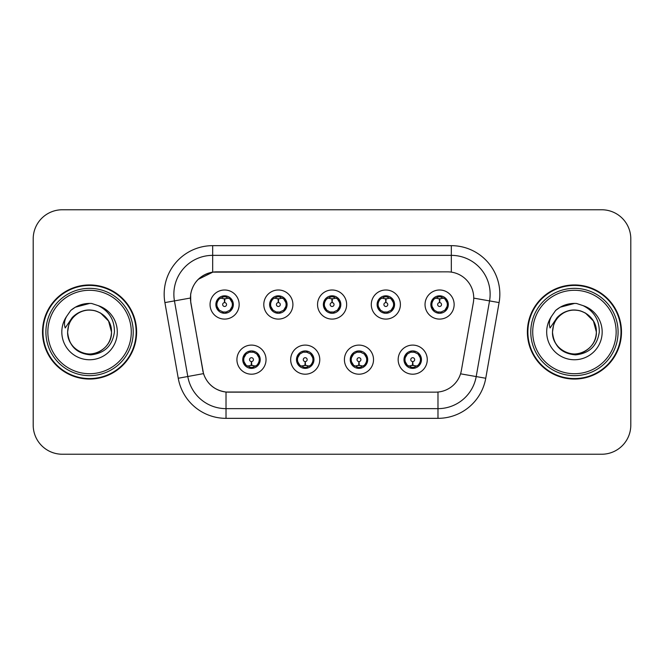 <?xml version="1.0" encoding="UTF-8"?>
<svg xmlns="http://www.w3.org/2000/svg" width="664" height="664" viewBox="0 0 664 664"><rect width="100%" height="100%" fill="white"/><g stroke="black" fill="none" stroke-linecap="round" stroke-linejoin="round"><path stroke-width="1" d="M215.875 304.544A8.732 8.732 0 0 0 224.606 313.275A8.732 8.732 0 0 0 233.338 304.544A8.732 8.732 0 0 0 224.606 295.812A8.732 8.732 0 0 0 215.875 304.544M269.617 304.544A8.732 8.732 0 0 0 278.349 313.275A8.732 8.732 0 0 0 287.08 304.544A8.732 8.732 0 0 0 278.349 295.812A8.732 8.732 0 0 0 269.617 304.544M323.368 304.544A8.732 8.732 0 0 0 332.1 313.275A8.732 8.732 0 0 0 340.831 304.544A8.732 8.732 0 0 0 332.1 295.812A8.732 8.732 0 0 0 323.368 304.544M377.111 304.544A8.732 8.732 0 0 0 385.842 313.275A8.732 8.732 0 0 0 394.574 304.544A8.732 8.732 0 0 0 385.842 295.812A8.732 8.732 0 0 0 377.111 304.544M430.853 304.544A8.732 8.732 0 0 0 439.585 313.275A8.732 8.732 0 0 0 448.316 304.544A8.732 8.732 0 0 0 439.585 295.812A8.732 8.732 0 0 0 430.853 304.544M242.75 359.647A8.732 8.732 0 0 0 251.482 368.379A8.732 8.732 0 0 0 260.213 359.647A8.732 8.732 0 0 0 251.482 350.916A8.732 8.732 0 0 0 242.75 359.647L246.136 365.275A7.76 7.76 0 0 1 246.136 354.02L242.825 359.647M296.493 359.647A8.732 8.732 0 0 0 305.224 368.379A8.732 8.732 0 0 0 313.956 359.647A8.732 8.732 0 0 0 305.224 350.916A8.732 8.732 0 0 0 296.493 359.647L299.879 365.275A7.76 7.76 0 0 1 299.879 354.02L296.576 359.647M350.235 359.647A8.732 8.732 0 0 0 358.967 368.379A8.732 8.732 0 0 0 367.698 359.647A8.732 8.732 0 0 0 358.967 350.916A8.732 8.732 0 0 0 350.235 359.647L353.63 365.275A7.76 7.76 0 0 1 353.63 354.02L350.318 359.647M403.986 359.647A8.732 8.732 0 0 0 412.717 368.379A8.732 8.732 0 0 0 421.449 359.647A8.732 8.732 0 0 0 412.717 350.916A8.732 8.732 0 0 0 403.986 359.647L407.372 365.275A7.76 7.76 0 0 1 407.372 354.02L404.061 359.647M190.858 302.593A26.195 26.195 0 0 1 216.655 271.85L447.544 271.85A26.195 26.195 0 0 1 473.341 302.593L461.364 370.504A26.195 26.195 0 0 1 435.567 392.15L228.623 392.15A26.195 26.195 0 0 1 202.827 370.504L190.858 302.593M239.156 304.544A14.55 14.55 0 0 1 224.606 319.093A14.55 14.55 0 0 1 210.056 304.544A14.55 14.55 0 0 1 224.606 289.994A14.55 14.55 0 0 1 239.156 304.544M454.143 304.544A14.55 14.55 0 0 1 439.585 319.093A14.55 14.55 0 0 1 425.035 304.544A14.55 14.55 0 0 1 439.585 289.994A14.55 14.55 0 0 1 454.143 304.544M400.392 304.544A14.55 14.55 0 0 1 385.842 319.093A14.55 14.55 0 0 1 371.292 304.544A14.55 14.55 0 0 1 385.842 289.994A14.55 14.55 0 0 1 400.392 304.544M346.649 304.544A14.55 14.55 0 0 1 332.1 319.093A14.55 14.55 0 0 1 317.541 304.544A14.55 14.55 0 0 1 332.1 289.994A14.55 14.55 0 0 1 346.649 304.544M292.907 304.544A14.55 14.55 0 0 1 278.349 319.093A14.55 14.55 0 0 1 263.799 304.544A14.55 14.55 0 0 1 278.349 289.994A14.55 14.55 0 0 1 292.907 304.544M266.032 359.647A14.55 14.55 0 0 1 251.482 374.197A14.55 14.55 0 0 1 236.923 359.647A14.55 14.55 0 0 1 251.482 345.097A14.55 14.55 0 0 1 266.032 359.647M427.267 359.647A14.55 14.55 0 0 1 412.717 374.197A14.55 14.55 0 0 1 398.159 359.647A14.55 14.55 0 0 1 412.717 345.097A14.55 14.55 0 0 1 427.267 359.647M373.525 359.647A14.55 14.55 0 0 1 358.967 374.197A14.55 14.55 0 0 1 344.417 359.647A14.55 14.55 0 0 1 358.967 345.097A14.55 14.55 0 0 1 373.525 359.647M319.774 359.647A14.55 14.55 0 0 1 305.224 374.197A14.55 14.55 0 0 1 290.674 359.647A14.55 14.55 0 0 1 305.224 345.097A14.55 14.55 0 0 1 319.774 359.647M42.513 332A47.053 47.053 0 0 0 89.565 379.053A47.053 47.053 0 0 0 136.618 332A47.053 47.053 0 0 0 89.565 284.947A47.053 47.053 0 0 0 42.513 332M527.382 332A47.053 47.053 0 0 0 574.435 379.053A47.053 47.053 0 0 0 621.487 332A47.053 47.053 0 0 0 574.435 284.947A47.053 47.053 0 0 0 527.382 332M435.468 392.15L226.017 392.026C214.887 390.449 207.392 384.373 203.541 373.799L190.759 302.593L190.651 294.169C193.166 282.026 200.503 274.688 212.671 272.14L447.445 271.85M198.196 279.37L212.878 272.115M164.904 302.585A48.505 48.505 0 0 1 212.671 245.655L451.329 245.655A48.505 48.505 0 0 1 499.096 302.585L485.749 378.256A48.505 48.505 0 0 1 437.983 418.345L226.017 418.345A48.505 48.505 0 0 1 178.251 378.256L164.904 302.585L174.458 300.9A38.802 38.802 0 0 1 212.671 255.358L451.329 255.358A38.802 38.802 0 0 1 489.542 300.9L476.196 376.571A38.802 38.802 0 0 1 437.983 408.642L226.017 408.642A38.802 38.802 0 0 1 187.804 376.571L174.458 300.9A38.802 38.802 0 0 1 173.868 294.169M228.532 392.15L226.017 392.026L226.017 418.345M178.251 378.256L203.483 373.624M202.893 371.325L202.736 370.504M174.458 300.9L190.36 298.045M630.8 238.866A29.1 29.1 0 0 0 601.7 209.766L62.3 209.766A29.1 29.1 0 0 0 33.2 238.866L33.2 425.134A29.1 29.1 0 0 0 62.3 454.234L601.7 454.234A29.1 29.1 0 0 0 630.8 425.134L630.8 238.866L630.8 425.134M33.2 238.866L33.2 425.134M601.7 209.766L62.3 209.766M62.3 454.234L601.7 454.234M223.71 298.617L224.349 298.734L224.523 302.61A1.934 1.934 180 0 0 222.672 304.593A1.934 1.934 180 0 0 224.606 306.486A1.934 1.934 180 0 0 226.54 304.593A1.934 1.934 180 0 0 224.689 302.61L224.864 298.734L225.503 298.617M228.823 298.028L224.855 298.924M224.357 298.924L220.39 298.028M224.947 296.791L226.59 297.04A7.76 7.76 0 0 1 226.648 297.057L227.047 296.161M226.109 313.142L225.702 312.229L229.952 310.171C233.139 306.428 233.139 302.676 229.952 298.916A7.76 7.76 0 0 1 229.952 310.171L233.255 304.544L229.952 298.916L225.436 296.825L226.109 295.945M223.104 313.142L223.511 312.229L219.261 310.171C216.074 306.419 216.074 302.668 219.261 298.916C217.136 300.385 216.032 302.269 215.958 304.56L219.261 310.171A7.76 7.76 0 0 1 219.278 298.908A7.76 7.76 0 0 0 216.846 304.544M222.332 297.123L224.266 296.791L224.233 296.069M225.436 312.263L225.851 313.184M226.681 312.022L222.34 311.964M223.104 295.945L223.511 296.858L219.261 298.916M223.776 296.825L223.361 295.903M252.37 365.573L251.731 365.466L251.565 361.581A1.934 1.934 -0 0 0 253.416 359.606A1.934 1.934 -0 0 0 251.482 357.705A1.934 1.934 -0 0 0 249.539 359.606A1.934 1.934 -0 0 0 251.399 361.581L251.224 365.466L250.585 365.573M247.265 366.163L251.233 365.266M251.722 365.266L255.698 366.163M251.141 367.399L249.498 367.151A7.76 7.76 0 0 1 249.44 367.134L249.041 368.03M256.827 354.02A7.76 7.76 0 0 1 256.81 365.291A7.76 7.76 0 0 0 259.242 359.647M253.748 367.067L251.814 367.399L251.847 368.122M249.979 368.246L250.652 367.366L246.136 365.275C242.941 361.523 242.941 357.772 246.136 354.02L249.44 352.161L249.041 351.264M249.979 351.048L250.386 351.962L249.44 352.161M250.652 351.928L250.237 351.007M249.407 352.169L253.748 352.227M252.984 351.048L252.303 351.928L253.515 352.161L253.914 351.264M256.819 354.02C260.014 357.78 260.014 361.531 256.827 365.275C258.952 363.806 260.047 361.93 260.13 359.639L256.819 354.02L253.515 352.161M252.984 368.246L252.569 367.333L256.827 365.275M252.303 367.366L252.727 368.288M277.461 298.617L278.1 298.734L278.266 302.61A1.934 1.934 180 0 0 276.415 304.593A1.934 1.934 180 0 0 278.349 306.486A1.934 1.934 180 0 0 280.291 304.593A1.934 1.934 180 0 0 278.44 302.61L278.606 298.734L279.245 298.617M282.573 298.028L278.598 298.924M278.108 298.924L274.132 298.028M278.689 296.791L280.332 297.04A7.76 7.76 0 0 1 280.391 297.057L280.789 296.161M279.851 313.142L279.444 312.229L283.694 310.171C286.889 306.428 286.889 302.676 283.694 298.916A7.76 7.76 0 0 1 283.694 310.171L287.006 304.544L283.694 298.916L279.179 296.825L279.851 295.945M276.846 295.945L277.262 296.858L273.012 298.916C269.816 302.668 269.816 306.419 273.012 310.171A7.76 7.76 0 0 1 273.02 298.908C270.879 300.385 269.783 302.269 269.7 304.56L273.012 310.171L276.315 312.03L275.917 312.927M276.083 297.123L278.017 296.791L277.984 296.069M279.179 312.263L279.594 313.184M280.424 312.022L276.083 311.964M276.846 313.142L277.527 312.263L276.315 312.03M331.203 298.617L331.842 298.734L332.017 302.61A1.934 1.934 180 0 0 330.157 304.593A1.934 1.934 180 0 0 332.1 306.486A1.934 1.934 180 0 0 334.033 304.593A1.934 1.934 180 0 0 332.183 302.61L332.349 298.734L332.988 298.617M336.316 298.028L332.34 298.924M331.851 298.924L327.883 298.028M332.432 296.791L334.075 297.04A7.76 7.76 0 0 1 334.133 297.057L334.531 296.161M333.602 313.142L333.187 312.229L337.445 310.171C340.632 306.428 340.632 302.676 337.436 298.916A7.76 7.76 0 0 1 337.445 310.171L340.748 304.544L337.436 298.916L332.921 296.825L333.602 295.945M330.597 295.945L331.004 296.858L326.754 298.916C323.559 302.668 323.559 306.419 326.754 310.171A7.76 7.76 0 0 1 326.763 298.908C324.63 300.385 323.526 302.269 323.443 304.56L326.754 310.171L330.058 312.03L329.659 312.927M329.825 297.123L331.759 296.791L331.726 296.069M332.921 312.263L333.345 313.184M334.166 312.022L329.825 311.964M330.597 313.142L331.27 312.263L330.058 312.03M384.946 298.617L385.585 298.734L385.759 302.61A1.934 1.934 180 0 0 383.908 304.593A1.934 1.934 180 0 0 385.842 306.486A1.934 1.934 180 0 0 387.776 304.593A1.934 1.934 180 0 0 385.925 302.61L386.099 298.734L386.738 298.617M390.058 298.028L386.091 298.924M385.593 298.924L381.626 298.028M386.182 296.791L387.826 297.04A7.76 7.76 0 0 1 387.884 297.057L388.282 296.161M387.344 313.142L386.938 312.229L391.187 310.171C394.374 306.428 394.374 302.676 391.187 298.916A7.76 7.76 0 0 1 391.187 310.171L394.491 304.544L391.187 298.916L386.672 296.825L387.344 295.945M384.34 295.945L384.746 296.858L380.497 298.916C377.31 302.668 377.31 306.419 380.497 310.171A7.76 7.76 0 0 1 380.513 298.908C378.372 300.385 377.268 302.269 377.193 304.56L380.497 310.171L383.8 312.03L383.402 312.927M383.568 297.123L385.502 296.791L385.469 296.069M386.672 312.263L387.087 313.184M388.282 312.927L387.884 312.03L383.576 311.964M384.34 313.142L385.012 312.263L383.8 312.03M438.696 298.617L439.336 298.734L439.502 302.61A1.934 1.934 180 0 0 437.651 304.593A1.934 1.934 180 0 0 439.585 306.486A1.934 1.934 180 0 0 441.527 304.593A1.934 1.934 180 0 0 439.676 302.61L439.842 298.734L440.481 298.617M443.809 298.028L439.834 298.924M439.344 298.924L435.368 298.028M439.925 296.791L441.568 297.04A7.76 7.76 0 0 1 441.626 297.057L442.025 296.161M441.087 313.142L440.68 312.229L444.93 310.171C448.125 306.428 448.125 302.676 444.93 298.916A7.76 7.76 0 0 1 444.93 310.171L448.241 304.544L444.93 298.916L440.415 296.825L441.087 295.945M438.082 295.945L438.497 296.858L434.248 298.916C431.052 302.668 431.052 306.419 434.248 310.171A7.76 7.76 0 0 1 434.256 298.908C432.115 300.385 431.019 302.269 430.936 304.56L434.248 310.171L437.551 312.03L437.153 312.927M437.319 297.123L439.253 296.791L439.219 296.069M440.415 312.263L440.83 313.184M442.025 312.927L441.626 312.03L437.319 311.964M438.082 313.142L438.763 312.263L437.551 312.03M438.763 296.825L438.34 295.903M306.121 365.573L305.481 365.466L305.307 361.581A1.934 1.934 -0 0 0 307.158 359.606A1.934 1.934 -0 0 0 305.224 357.705A1.934 1.934 -0 0 0 303.29 359.606A1.934 1.934 -0 0 0 305.141 361.581L304.967 365.466L304.328 365.573M301.008 366.163L304.975 365.266M305.473 365.266L309.441 366.163M304.884 367.399L303.249 367.151A7.76 7.76 0 0 1 303.182 367.134L302.784 368.03M306.726 351.048L306.32 351.962L310.569 354.02C313.757 357.78 313.757 361.531 310.569 365.275C312.694 363.806 313.798 361.93 313.873 359.639L310.569 354.02A7.76 7.76 0 0 1 310.553 365.291A7.76 7.76 0 0 0 312.985 359.647M307.498 367.067L305.564 367.399L305.598 368.122M303.722 368.246L304.394 367.366L299.879 365.275C296.692 361.523 296.692 357.772 299.879 354.02L303.182 352.161L302.784 351.264M303.722 351.048L304.129 351.962L303.182 352.161M304.394 351.928L303.979 351.007M303.157 352.169L307.49 352.227M306.726 368.246L306.32 367.333L310.569 365.275M306.054 367.366L306.469 368.288M359.863 365.573L359.224 365.466L359.058 361.581A1.934 1.934 -0 0 0 360.909 359.606A1.934 1.934 -0 0 0 358.967 357.705A1.934 1.934 -0 0 0 357.033 359.606A1.934 1.934 -0 0 0 358.884 361.581L358.718 365.466L358.079 365.573M354.75 366.163L358.726 365.266M359.216 365.266L363.183 366.163M358.635 367.399L356.991 367.151A7.76 7.76 0 0 1 356.933 367.134L356.535 368.03M360.469 351.048L360.062 351.962L364.312 354.02C367.507 357.78 367.507 361.531 364.312 365.275C366.437 363.806 367.541 361.93 367.624 359.639L364.312 354.02A7.76 7.76 0 0 1 364.304 365.291A7.76 7.76 0 0 0 366.727 359.647M361.241 367.067L359.307 367.399L359.34 368.122M357.464 368.246L358.145 367.366L353.63 365.275C350.434 361.523 350.434 357.772 353.63 354.02L356.933 352.161L356.535 351.264M357.464 351.048L357.879 351.962L356.933 352.161M358.145 351.928L357.722 351.007M356.9 352.169L361.241 352.227M360.469 368.246L360.062 367.333L364.312 365.275M359.797 367.366L360.212 368.288M413.606 365.573L412.966 365.466L412.8 361.581A1.934 1.934 -0 0 0 414.651 359.606A1.934 1.934 -0 0 0 412.717 357.705A1.934 1.934 -0 0 0 410.775 359.606A1.934 1.934 -0 0 0 412.626 361.581L412.46 365.466L411.821 365.573M408.501 366.163L412.468 365.266M412.958 365.266L416.934 366.163M412.377 367.399L410.734 367.151A7.76 7.76 0 0 1 410.676 367.134L410.277 368.03M414.22 351.048L413.805 351.962L418.054 354.02C421.25 357.78 421.25 361.531 418.054 365.275C420.188 363.806 421.283 361.93 421.366 359.639L418.054 354.02A7.76 7.76 0 0 1 418.046 365.291A7.76 7.76 0 0 0 420.478 359.647M414.983 367.067L413.049 367.399L413.083 368.122M411.215 368.246L411.887 367.366L407.372 365.275C404.177 361.523 404.177 357.772 407.372 354.02L410.676 352.161L410.277 351.264M411.215 351.048L411.622 351.962L410.676 352.161M411.887 351.928L411.472 351.007M410.642 352.169L414.983 352.227M414.22 368.246L413.805 367.333L418.054 365.275M413.539 367.366L413.962 368.288M136.128 332A46.563 46.563 0 0 0 89.565 285.437A46.563 46.563 0 0 0 43.002 332A46.563 46.563 0 0 0 89.565 378.563A46.563 46.563 0 0 0 136.128 332M133.223 332A43.658 43.658 0 0 0 89.565 288.342A43.658 43.658 0 0 0 45.907 332A43.658 43.658 0 0 0 89.565 375.658A43.658 43.658 0 0 0 133.223 332M131.281 332A41.716 41.716 0 0 0 89.565 290.284A41.716 41.716 0 0 0 47.849 332A41.716 41.716 0 0 0 89.565 373.716A41.716 41.716 0 0 0 131.281 332M68.649 325.41L67.603 332C68.948 346.019 76.642 353.646 90.694 354.866C104.497 353.431 112.415 345.811 114.424 332C114.515 319.899 109.12 311.117 98.23 305.639L91.674 303.481C83.764 303.016 76.792 305.34 70.766 310.453L66.807 316.122C64.391 320.189 63.868 324.132 65.221 327.958L72.285 317.483C78.867 310.901 86.702 308.735 95.782 310.968A21.929 21.929 0 0 0 68.649 325.41L67.637 332C67.927 323.733 71.587 317.4 78.601 313.01C92.271 304.253 112.241 315.782 111.494 332C111.195 340.267 107.543 346.6 100.53 350.99C86.859 359.747 66.89 348.218 67.637 332L68.649 325.41L67.637 332C66.89 348.218 86.859 359.747 100.53 350.99C107.543 346.6 111.195 340.267 111.494 332C111.195 340.267 107.543 346.6 100.53 350.99C86.859 359.747 66.89 348.218 67.637 332C67.927 340.267 71.587 346.6 78.601 350.99C92.271 359.747 112.241 348.218 111.494 332L108.556 321.036L100.53 313.01L95.782 310.968L100.53 313.01L108.556 321.036L111.494 332L108.556 321.036L100.53 313.01L95.782 310.968L100.53 313.01L108.556 321.036L111.494 332L108.556 321.036L100.53 313.01L95.782 310.968L100.53 313.01L108.556 321.036L111.494 332L108.556 321.036L100.53 313.01L95.782 310.968L100.53 313.01L108.556 321.036L111.494 332C110.813 321.467 105.576 314.454 95.782 310.968L95.79 310.968M70.824 310.395L75.264 307.233L89.789 303.398L75.264 307.233L70.824 310.395L75.264 307.233L89.789 303.398L75.264 307.233L70.824 310.395L75.264 307.233L89.789 303.398L75.264 307.233L70.824 310.395L75.264 307.233L89.789 303.398L75.264 307.233L70.824 310.395L75.264 307.233L89.789 303.398L75.264 307.233L70.824 310.395L75.264 307.233L89.789 303.398M620.998 332A46.563 46.563 0 0 0 574.435 285.437A46.563 46.563 0 0 0 527.872 332A46.563 46.563 0 0 0 574.435 378.563A46.563 46.563 0 0 0 620.998 332M618.093 332A43.658 43.658 0 0 0 574.435 288.342A43.658 43.658 0 0 0 530.777 332A43.658 43.658 0 0 0 574.435 375.658A43.658 43.658 0 0 0 618.093 332M616.15 332A41.716 41.716 0 0 0 574.435 290.284A41.716 41.716 0 0 0 532.719 332A41.716 41.716 0 0 0 574.435 373.716A41.716 41.716 0 0 0 616.15 332M553.519 325.41L552.481 332C553.817 346.019 561.512 353.646 575.563 354.866C589.375 353.431 597.285 345.811 599.293 332C599.385 319.899 593.989 311.117 583.1 305.639L576.543 303.481C568.633 303.016 561.669 305.34 555.635 310.453L551.676 316.122C549.269 320.189 548.738 324.132 550.091 327.958L557.154 317.483C563.736 310.901 571.571 308.735 580.651 310.968A21.929 21.929 0 0 0 553.519 325.41L552.506 332C552.805 323.733 556.457 317.4 563.47 313.01C577.14 304.253 597.11 315.782 596.363 332C596.073 340.267 592.413 346.6 585.399 350.99C571.729 359.747 551.759 348.218 552.506 332C552.805 323.733 556.457 317.4 563.47 313.01C577.14 304.253 597.11 315.782 596.363 332C596.073 340.267 592.413 346.6 585.399 350.99C571.729 359.747 551.759 348.218 552.506 332L553.519 325.41L552.506 332C551.759 348.218 571.729 359.747 585.399 350.99C592.413 346.6 596.073 340.267 596.363 332C597.11 348.218 577.14 359.747 563.47 350.99C556.457 346.6 552.805 340.267 552.506 332M580.651 310.968L585.399 313.01L593.425 321.036L596.363 332L593.425 321.036L585.399 313.01L580.651 310.968L585.399 313.01L580.651 310.968L585.399 313.01L593.425 321.036L596.363 332L593.425 321.036L585.399 313.01L580.651 310.968L585.399 313.01L593.425 321.036L596.363 332C595.683 321.467 590.445 314.454 580.651 310.968M555.693 310.395L560.134 307.233L574.659 303.398L560.134 307.233L555.693 310.395L560.134 307.233L574.659 303.398L560.134 307.233L555.693 310.395L560.134 307.233L574.659 303.398L560.134 307.233L555.693 310.395L560.134 307.233L574.659 303.398L560.134 307.233L555.693 310.395L560.134 307.233L574.659 303.398L560.134 307.233L555.693 310.395L560.134 307.233L574.659 303.398M451.329 245.655L451.329 272.124M437.983 392.034L437.983 418.345M460.55 373.815L485.749 378.256M473.739 298.119L499.096 302.585M212.671 245.655L212.671 272.14M226.648 312.03L227.047 312.927M222.564 297.057L222.166 296.161M222.564 312.03L222.166 312.927M253.515 367.134L253.914 368.03M270.588 304.544A7.76 7.76 0 0 1 273.02 298.908M280.391 312.03L280.789 312.927M276.315 297.057L275.917 296.161M324.339 304.544A7.76 7.76 0 0 1 326.763 298.908M334.133 312.03L334.531 312.927M330.058 297.057L329.659 296.161M378.082 304.544A7.76 7.76 0 0 1 380.513 298.908M383.8 297.057L383.402 296.161M431.824 304.544A7.76 7.76 0 0 1 434.256 298.908M437.551 297.057L437.153 296.161M307.266 367.134L307.664 368.03M307.266 352.161L307.664 351.264M361.008 367.134L361.407 368.03M361.008 352.161L361.407 351.264M414.751 367.134L415.149 368.03M414.751 352.161L415.149 351.264M66.807 316.122A27.755 27.755 0 0 0 89.565 359.755A27.755 27.755 0 0 0 98.23 305.639M551.676 316.122A27.755 27.755 0 0 0 574.435 359.755A27.755 27.755 0 0 0 583.1 305.639M225.851 295.903L225.428 296.825M223.361 313.184L223.785 312.263M250.237 368.288L250.66 367.366M252.727 351.007L252.303 351.928M279.594 295.903L279.171 296.825M277.535 296.825L277.104 295.903M277.104 313.184L277.535 312.263M333.345 295.903L332.921 296.825M331.278 296.825L330.855 295.903M330.855 313.184L331.278 312.263M387.087 295.903L386.664 296.825M385.02 296.825L384.597 295.903M384.597 313.184L385.02 312.263M440.83 295.903L440.406 296.825M438.34 313.184L438.763 312.263M303.979 368.288L304.402 367.366M306.469 351.007L306.046 351.928M357.722 368.288L358.153 367.366M360.212 351.007L359.788 351.928M411.472 368.288L411.896 367.366M413.962 351.007L413.539 351.928"/></g></svg>
